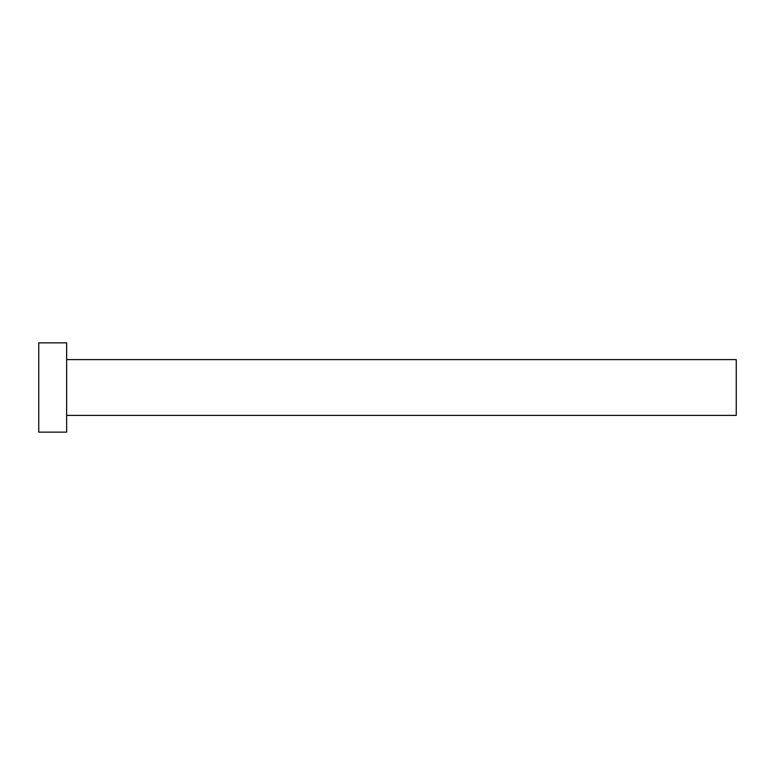 <?xml version="1.0" encoding="UTF-8"?>
<svg xmlns="http://www.w3.org/2000/svg" width="775" height="775" viewBox="0 0 775 775"><rect width="100%" height="100%" fill="white"/><g stroke="black" fill="none" stroke-linecap="round" stroke-linejoin="round"><path stroke-width="1.16" d="M66.65 359.6L736.25 359.6L736.25 415.4L66.65 415.4M66.65 387.5L66.65 432.14L38.75 432.14L38.75 342.86L66.65 342.86L66.65 387.5"/></g></svg>
